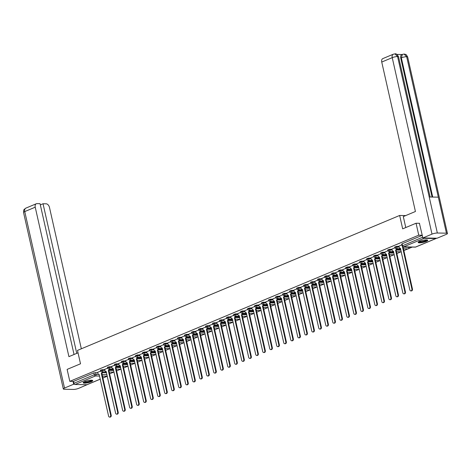 <?xml version="1.0" encoding="UTF-8"?>
<svg xmlns="http://www.w3.org/2000/svg" width="471" height="471" viewBox="0 0 471 471"><rect width="100%" height="100%" fill="white"/><g stroke="black" fill="none" stroke-linecap="round" stroke-linejoin="round"><path stroke-width="0.71" d="M104.739 369.635L100.871 369.959L100.482 370.247L100.629 370.907L102.755 370.253L104.892 370.294M111.745 366.703L107.877 367.021L107.488 367.315L107.635 367.975L109.761 367.321L111.898 367.362M118.751 363.765L114.883 364.089L114.494 364.377L114.641 365.037L116.767 364.389L118.904 364.424M125.757 360.833L121.889 361.151L121.5 361.445L121.648 362.105L123.773 361.451L125.91 361.493M132.763 357.895L128.895 358.219L128.506 358.508L128.654 359.173L130.779 358.519L132.91 358.555M139.769 354.963L137.638 354.922L135.513 355.576L135.66 356.235L137.785 355.581L139.916 355.623M146.775 352.025L144.644 351.99L142.519 352.644L142.666 353.303L144.791 352.649L146.923 352.691M153.781 349.093L149.913 349.417L149.525 349.706L149.672 350.365L151.797 349.712L153.929 349.753M160.788 346.161L158.656 346.12L156.531 346.774L156.678 347.433L158.804 346.78L160.935 346.821M167.794 343.224L165.657 343.182L163.531 343.836L163.684 344.495L165.81 343.848L167.941 343.883M174.8 340.292L172.663 340.25L170.537 340.904L170.69 341.563L172.816 340.91L174.947 340.951M181.806 337.354L179.669 337.318L177.543 337.966L177.697 338.631L179.822 337.978L181.953 338.013M188.812 334.422L186.675 334.381L184.55 335.034L184.703 335.693L186.828 335.04L188.959 335.081M195.818 331.484L193.681 331.449L191.556 332.102L191.703 332.762L193.828 332.108L195.965 332.149M202.824 328.552L200.687 328.511L198.562 329.164L198.709 329.824L200.834 329.17L202.972 329.211M209.825 325.62L205.957 325.938L205.568 326.232L205.715 326.892L207.841 326.238L209.978 326.279M216.831 322.682L212.963 323.006L212.574 323.294L212.721 323.954L214.847 323.306L216.984 323.341M223.837 319.75L219.969 320.068L219.58 320.362L219.727 321.022L221.853 320.368L223.99 320.41M230.843 316.812L226.975 317.136L226.586 317.425L226.734 318.09L228.859 317.436L230.996 317.472M237.849 313.88L235.718 313.839L233.592 314.493L233.74 315.152L235.865 314.498L237.996 314.54M244.855 310.942L242.724 310.907L240.599 311.561L240.746 312.22L242.871 311.567L245.002 311.608M251.861 308.01L249.73 307.969L247.605 308.623L247.752 309.282L249.877 308.629L252.009 308.67M258.867 305.078L256.736 305.037L254.611 305.691L254.758 306.35L256.883 305.697L259.015 305.738M265.874 302.141L262.006 302.464L261.617 302.753L261.764 303.412L263.89 302.759L266.021 302.8M272.88 299.209L270.743 299.167L268.617 299.821L268.77 300.48L270.896 299.827L273.027 299.868M279.886 296.271L277.749 296.23L275.623 296.883L275.776 297.548L277.902 296.895L280.033 296.93M286.892 293.339L284.755 293.298L282.629 293.951L282.783 294.611L284.908 293.957L287.039 293.998M293.898 290.401L291.761 290.366L289.636 291.013L289.789 291.679L291.914 291.025L294.045 291.066M300.904 287.469L298.767 287.428L296.642 288.081L296.789 288.741L298.914 288.087L301.051 288.128M307.91 284.537L305.773 284.496L303.648 285.149L303.795 285.809L305.92 285.155L308.058 285.196M314.911 281.599L311.043 281.923L310.654 282.211L310.801 282.871L312.927 282.217L315.064 282.259M321.917 278.667L318.049 278.985L317.66 279.279L317.807 279.939L319.933 279.285L322.07 279.327M328.923 275.729L325.055 276.053L324.666 276.342L324.813 277.001L326.939 276.353L329.076 276.389M335.929 272.797L332.061 273.115L331.672 273.41L331.82 274.069L333.945 273.416L336.082 273.457M342.935 269.859L339.067 270.183L338.678 270.472L338.826 271.137L340.951 270.484L343.082 270.519M349.941 266.927L347.81 266.886L345.685 267.54L345.832 268.199L347.957 267.546L350.088 267.587M356.947 263.99L354.816 263.954L352.691 264.608L352.838 265.267L354.963 264.614L357.095 264.655M363.953 261.058L360.085 261.381L359.697 261.67L359.844 262.329L361.969 261.676L364.101 261.717M370.96 258.126L368.828 258.084L366.703 258.738L366.85 259.397L368.976 258.744L371.107 258.785M377.966 255.188L375.829 255.147L373.703 255.8L373.856 256.459L375.982 255.812L378.113 255.847M384.972 252.256L382.835 252.215L380.709 252.868L380.862 253.528L382.988 252.874L385.119 252.915M391.978 249.318L389.841 249.283L387.715 249.93L387.868 250.596L389.994 249.942L392.125 249.977M398.984 246.386L396.847 246.345L394.722 246.998L394.875 247.658L397 247.004L399.131 247.045M426.231 241.417A4.904 1.019 167.3 0 0 427.745 240.275A4.904 1.019 167.3 0 0 424.765 239.998A4.904 1.019 167.3 0 0 419.69 241.293A4.904 1.019 167.3 0 0 418.171 242.43A4.904 1.019 167.3 0 0 421.156 242.712A4.904 1.019 167.3 0 0 426.231 241.417M91.215 381.745A4.904 1.019 167.3 0 0 92.728 380.603A4.904 1.019 167.3 0 0 89.749 380.327A4.904 1.019 167.3 0 0 84.674 381.622A4.904 1.019 167.3 0 0 83.155 382.764A4.904 1.019 167.3 0 0 86.134 383.041A4.904 1.019 167.3 0 0 91.215 381.745M109.555 373.868L113.746 372.114M116.561 370.93L120.753 369.176M123.567 367.998L127.759 366.244M130.573 365.066L134.765 363.306M137.579 362.128L141.771 360.374M144.585 359.196L148.777 357.442M151.591 356.259L155.777 354.504M158.597 353.327L162.783 351.572M165.604 350.389L169.79 348.634M172.61 347.457L176.796 345.702M179.61 344.525L183.802 342.764M186.616 341.587L190.808 339.832M193.622 338.655L197.814 336.9M200.628 335.717L204.82 333.963M207.634 332.785L211.826 331.031M214.641 329.847L218.832 328.093M221.647 326.915L225.839 325.161M228.653 323.977L232.845 322.223M235.659 321.045L239.851 319.291M242.665 318.113L246.857 316.353M249.671 315.176L253.863 313.421M256.677 312.244L260.863 310.489M263.683 309.306L267.869 307.551M270.69 306.374L274.876 304.619M277.696 303.436L281.882 301.681M284.696 300.504L288.888 298.749M291.702 297.572L295.894 295.812M298.708 294.634L302.9 292.88M305.714 291.702L309.906 289.948M312.72 288.764L316.912 287.01M319.727 285.832L323.918 284.078M326.733 282.894L330.925 281.14M333.739 279.962L337.931 278.208M340.745 277.03L344.937 275.27M347.751 274.093L351.943 272.338M354.757 271.161L358.949 269.406M361.763 268.223L365.949 266.468M368.769 265.291L372.955 263.536M375.776 262.353L379.962 260.598M382.782 259.421L386.968 257.666M389.782 256.489L393.974 254.729M396.788 253.551L400.98 251.797M403.794 250.619L407.986 248.865M408.846 248.505L412.26 247.075M87.312 384.548A1.26 0.795 -112.7 0 1 87.129 384.672A1.26 0.795 -112.7 0 1 86.911 384.713L75.048 384.489A1.26 0.795 -112.7 0 1 73.941 383.27L73.523 381.41L93.864 372.891L97.738 372.573M102.495 372.661L106.499 372.732M416.058 223.236L402.676 228.841L399.661 215.459L77.485 350.406L80.506 363.795L67.117 369.399L69.814 381.345L418.748 235.182L416.058 223.236L419.561 223.301M73.523 381.41L69.814 381.345M423.311 237.955A1.26 0.795 67.3 0 0 423.988 238.326L435.852 238.55A1.26 0.795 67.3 0 0 436.069 238.509A1.26 0.795 67.3 0 0 436.37 238.202M422.252 235.247L418.748 235.182M401.904 244.849L398.925 246.127M394.904 247.781L391.919 249.065M400.638 249.047L400.238 249.218L400.68 249.23M387.898 250.719L384.913 251.997M393.632 251.985L393.232 252.156L393.674 252.162M380.898 253.651L377.907 254.935M386.626 254.917L386.226 255.088L386.667 255.094M373.892 256.589L370.901 257.867M379.62 257.855L379.22 258.02L379.661 258.031M366.885 259.521L363.895 260.799M372.614 260.787L372.214 260.958L372.655 260.963M359.879 262.453L356.888 263.736M365.608 263.725L365.208 263.89L365.649 263.901M352.873 265.391L349.882 266.668M358.608 266.657L358.201 266.827L358.643 266.833M345.867 268.323L342.876 269.606M351.602 269.595L351.195 269.759L351.637 269.771M338.861 271.261L335.87 272.538M344.595 272.526L344.189 272.697L344.631 272.703M331.855 274.193L328.87 275.476M337.589 275.458L337.183 275.629L337.63 275.635M324.849 277.131L321.864 278.408M330.583 278.396L330.177 278.567L330.624 278.573M317.843 280.062L314.858 281.346M323.577 281.328L323.171 281.499L323.618 281.505M310.836 282.994L307.851 284.278M316.571 284.266L316.165 284.431L316.612 284.443M303.83 285.932L300.845 287.21M309.565 287.198L309.164 287.369L309.606 287.375M296.824 288.864L293.839 290.148M302.559 290.136L302.158 290.301L302.6 290.313M289.818 291.802L286.833 293.08M295.553 293.068L295.152 293.239L295.594 293.245M282.812 294.734L279.827 296.018M288.546 296L288.146 296.171L288.588 296.182M275.812 297.672L272.756 298.95L273.103 300.204A1.26 0.936 -88.9 0 0 273.975 301.081A1.26 0.936 -88.9 0 0 274.269 301.028L283.742 342.711A1.448 1.077 -88.9 0 0 284.743 343.724A1.448 1.077 -88.9 0 0 285.809 341.846L276.471 300.104A1.26 0.936 -88.9 0 0 277.101 298.532M281.54 298.938L281.14 299.109L281.581 299.114M268.806 300.604L265.815 301.887M274.534 301.87L274.134 302.041L274.575 302.046M261.799 303.536L258.809 304.819M267.528 304.808L267.128 304.973L267.569 304.984M254.793 306.474L251.738 307.751L252.085 309.005A1.26 0.936 -88.9 0 0 252.962 309.889A1.26 0.936 -88.9 0 0 253.257 309.83L262.724 351.513A1.448 1.077 -88.9 0 0 263.731 352.532A1.448 1.077 -88.9 0 0 264.79 350.654L255.453 308.905A1.26 0.936 -88.9 0 0 256.083 307.333M260.522 307.74L260.122 307.91L260.563 307.916M247.787 309.406L244.796 310.689M253.522 310.677L253.115 310.842L253.557 310.854M240.781 312.344L237.79 313.621M246.516 313.609L246.109 313.78L246.551 313.786M233.775 315.276L230.784 316.559M239.509 316.541L239.103 316.712L239.545 316.724M226.769 318.213L223.784 319.491M232.503 319.479L232.097 319.65L232.544 319.656M219.763 321.145L216.778 322.429M225.497 322.411L225.091 322.582L225.538 322.588M212.757 324.077L209.772 325.361M218.491 325.349L218.085 325.514L218.532 325.526M205.75 327.015L202.765 328.293M211.485 328.281L211.079 328.452L211.526 328.458M198.744 329.947L195.759 331.231M204.479 331.219L204.078 331.384L204.52 331.396M191.738 332.885L188.753 334.163M197.473 334.151L197.072 334.322L197.514 334.328M184.732 335.817L181.747 337.101M190.467 337.089L190.066 337.254L190.508 337.265M177.726 338.755L174.741 340.033M183.46 340.021L183.06 340.192L183.502 340.197M170.726 341.687L167.735 342.97M176.454 342.953L176.054 343.123L176.495 343.129M163.72 344.625L160.664 345.902L161.011 347.151A1.26 0.936 -88.9 0 0 161.889 348.034A1.26 0.936 -88.9 0 0 162.177 347.975L171.65 389.664A1.448 1.077 -88.9 0 0 172.657 390.677A1.448 1.077 -88.9 0 0 173.717 388.799L164.379 347.056A1.26 0.936 -88.9 0 0 165.009 345.478M169.448 345.891L169.048 346.055L169.489 346.067M156.713 347.557L153.723 348.834M162.442 348.823L162.042 348.993L162.483 348.999M149.707 350.489L146.716 351.772M155.436 351.76L155.036 351.925L155.477 351.937M142.701 353.427L139.646 354.704L139.993 355.958A1.26 0.936 -88.9 0 0 140.87 356.841A1.26 0.936 -88.9 0 0 141.165 356.782L150.632 398.466A1.448 1.077 -88.9 0 0 151.638 399.485A1.448 1.077 -88.9 0 0 152.698 397.601L143.361 355.858A1.26 0.936 -88.9 0 0 143.991 354.286M148.436 354.692L148.029 354.863L148.471 354.869M135.695 356.359L132.704 357.642M141.43 357.63L141.023 357.795L141.465 357.807M128.689 359.296L125.698 360.574M134.423 360.562L134.017 360.733L134.459 360.739M121.683 362.228L118.698 363.512M127.417 363.494L127.011 363.665L127.458 363.671M114.677 365.166L111.692 366.444M120.411 366.432L120.005 366.603L120.452 366.609M107.671 368.098L104.686 369.382M113.405 369.364L112.999 369.535L113.446 369.541M109.502 369.723L113.499 369.8M116.508 366.791L120.505 366.862M123.508 363.853L127.511 363.93M130.514 360.921L134.518 360.998M137.52 357.984L141.524 358.06M144.526 355.052L148.53 355.128M151.532 352.12L155.536 352.19M158.539 349.182L162.542 349.258M165.545 346.25L169.548 346.32M172.551 343.312L176.554 343.388M179.557 340.38L183.56 340.456M186.563 337.442L190.567 337.519M193.569 334.51L197.573 334.587M200.575 331.578L204.579 331.649M207.581 328.64L211.585 328.717M214.588 325.708L218.585 325.779M221.594 322.77L225.591 322.847M228.594 319.838L232.597 319.915M235.6 316.901L239.604 316.977M242.606 313.969L246.61 314.045M249.612 311.037L253.616 311.107M256.618 308.099L260.622 308.175M263.625 305.167L267.628 305.237M270.631 302.229L274.634 302.305M277.637 299.297L281.64 299.373M284.643 296.359L288.646 296.436M291.649 293.427L295.653 293.504M298.655 290.495L302.659 290.566M305.661 287.557L309.665 287.634M312.667 284.625L316.671 284.696M319.674 281.687L323.671 281.764M326.68 278.755L330.677 278.826M333.68 275.818L337.683 275.894M340.686 272.886L344.69 272.962M347.692 269.948L351.696 270.024M354.698 267.016L358.702 267.092M361.704 264.084L365.708 264.154M368.711 261.146L372.714 261.222M375.717 258.214L379.72 258.285M382.723 255.276L386.726 255.353M389.729 252.344L393.732 252.421M396.735 249.406L400.739 249.483M405.714 215.571L399.661 215.459M100.664 371.03L97.68 372.314M106.399 372.302L105.993 372.467L106.44 372.479M422.269 235.329L402.116 243.772L401.728 244.066L402.146 245.927L422.693 237.19M398.919 246.103L399.208 247.381A1.26 0.936 -88.9 0 0 400.079 248.258A1.26 0.936 -88.9 0 0 400.374 248.205L409.841 289.889A1.448 1.077 -88.9 0 0 410.847 290.907A1.448 1.077 -88.9 0 0 411.907 289.023L402.575 247.281A1.26 0.936 -88.9 0 0 403.035 246.857M403.553 246.91A1.26 0.936 91.1 0 1 403.123 247.293L412.455 289.035A1.448 1.077 91.1 0 1 411.395 290.913L410.847 290.907M402.511 247.31L403.052 247.322M391.913 249.035L392.202 250.313A1.26 0.936 -88.9 0 0 393.073 251.196A1.26 0.936 -88.9 0 0 393.367 251.137L402.84 292.827A1.448 1.077 -88.9 0 0 403.841 293.839A1.448 1.077 -88.9 0 0 404.901 291.961L395.569 250.219A1.26 0.936 -88.9 0 0 396.199 248.641M396.741 248.653A1.26 0.936 91.1 0 1 396.117 250.225L405.449 291.973A1.448 1.077 91.1 0 1 404.389 293.851L403.841 293.839M395.505 250.242L396.046 250.254M384.907 251.973L385.196 253.251A1.26 0.936 -88.9 0 0 386.067 254.128A1.26 0.936 -88.9 0 0 386.361 254.075L395.834 295.759A1.448 1.077 -88.9 0 0 396.835 296.771A1.448 1.077 -88.9 0 0 397.895 294.893L388.563 253.151A1.26 0.936 -88.9 0 0 389.193 251.579M389.735 251.585A1.26 0.936 91.1 0 1 389.111 253.162L398.442 294.905A1.448 1.077 91.1 0 1 397.383 296.783L396.835 296.771M388.498 253.18L389.04 253.192M405.772 227.546L403.3 216.583L415.428 211.503L381.745 62.048A3.774 2.39 -112.7 0 1 382.805 58.61L393.291 54.218A3.774 2.39 -112.7 0 0 392.231 57.656L381.745 62.048M446.437 233.18L438.324 197.166L429.222 196.996L437.341 233.01L446.437 233.18A3.868 0.807 167.3 0 1 447.45 233.486A3.868 0.807 167.3 0 1 446.255 234.387L437.117 238.214L422.864 237.949L419.414 223.301M437.341 233.01A3.868 0.807 167.3 0 0 432.001 234.122L422.864 237.949M402.104 54.518L396.782 54.418M432.06 197.049L400.744 58.08A3.774 2.39 -112.7 0 1 401.798 54.642L402.405 54.389L401.351 57.827L400.744 58.08M430.153 197.013L398.566 56.85A3.868 0.807 167.3 0 0 397.571 56.544L394.975 53.9L393.291 54.218M447.45 233.486L407.68 57.02A3.868 0.807 167.3 0 0 406.667 56.714L404.077 54.071L402.405 54.389M78.033 352.826L68.913 356.647L35.231 207.193L24.745 211.585L64.515 388.051L73.653 384.224L73.017 381.404M81.336 348.793L49.484 207.458A3.774 2.39 67.3 0 0 46.158 203.813L43.038 203.755L76.749 353.368M64.515 388.051A3.868 0.807 167.3 0 0 63.32 388.952A3.868 0.807 167.3 0 0 64.333 389.258L73.429 389.429A3.868 0.807 167.3 0 0 78.769 388.316L87.577 384.483M74.495 384.236L73.653 384.224M74.041 354.498L40.059 203.696L36.938 203.637A3.774 2.39 67.3 0 0 36.291 203.76A3.774 2.39 67.3 0 0 35.231 207.193M40.329 204.885L43.038 203.755M426.991 239.922A4.245 0.883 -12.7 0 1 424.506 241.346A4.245 0.883 -12.7 0 1 419.82 242.141A4.245 0.883 -12.7 0 1 418.707 241.788M419.066 241.582A3.933 0.818 167.3 0 0 419.979 241.747A3.933 0.818 167.3 0 0 423.906 241.134A3.933 0.818 167.3 0 0 426.579 239.892M418.272 242.141A4.875 1.013 167.3 0 0 419.373 242.33A4.875 1.013 167.3 0 0 424.183 241.588A4.875 1.013 167.3 0 0 427.533 240.057M91.969 380.25A4.245 0.883 -12.7 0 1 89.49 381.681A4.245 0.883 -12.7 0 1 84.804 382.476A4.245 0.883 -12.7 0 1 83.691 382.116M84.05 381.91A3.933 0.818 167.3 0 0 84.963 382.081A3.933 0.818 167.3 0 0 88.889 381.463A3.933 0.818 167.3 0 0 91.557 380.221M83.255 382.476A4.875 1.013 167.3 0 0 84.356 382.664A4.875 1.013 167.3 0 0 89.166 381.916A4.875 1.013 167.3 0 0 92.516 380.385M377.901 254.905L378.189 256.183A1.26 0.936 -88.9 0 0 379.061 257.066A1.26 0.936 -88.9 0 0 379.355 257.007L388.828 298.696A1.448 1.077 -88.9 0 0 389.829 299.709A1.448 1.077 -88.9 0 0 390.895 297.831L381.557 256.083A1.26 0.936 -88.9 0 0 382.187 254.511M382.729 254.523A1.26 0.936 91.1 0 1 382.105 256.094L391.436 297.837A1.448 1.077 91.1 0 1 390.377 299.721L389.829 299.709M381.492 256.112L382.034 256.124M370.895 257.843L371.183 259.115A1.26 0.936 -88.9 0 0 372.061 259.998A1.26 0.936 -88.9 0 0 372.349 259.939L381.822 301.628A1.448 1.077 -88.9 0 0 382.829 302.641A1.448 1.077 -88.9 0 0 383.889 300.763L374.551 259.021A1.26 0.936 -88.9 0 0 375.181 257.443M375.728 257.454A1.26 0.936 91.1 0 1 375.099 259.032L384.43 300.775A1.448 1.077 91.1 0 1 383.37 302.653L382.829 302.641M374.486 259.05L375.028 259.056M363.889 260.775L364.177 262.053A1.26 0.936 -88.9 0 0 365.054 262.936A1.26 0.936 -88.9 0 0 365.349 262.877L374.816 304.566A1.448 1.077 -88.9 0 0 375.823 305.579A1.448 1.077 -88.9 0 0 376.882 303.701L367.545 261.953A1.26 0.936 -88.9 0 0 368.175 260.381M368.722 260.392A1.26 0.936 91.1 0 1 368.092 261.964L377.424 303.707A1.448 1.077 91.1 0 1 376.364 305.585L375.823 305.579M367.48 261.982L368.022 261.994M356.883 263.707L357.171 264.985A1.26 0.936 -88.9 0 0 358.048 265.868A1.26 0.936 -88.9 0 0 358.343 265.809L367.81 307.498A1.448 1.077 -88.9 0 0 368.817 308.511A1.448 1.077 -88.9 0 0 369.876 306.633L360.539 264.89A1.26 0.936 -88.9 0 0 361.169 263.313M361.716 263.324A1.26 0.936 91.1 0 1 361.086 264.896L370.418 306.645A1.448 1.077 91.1 0 1 369.358 308.523L368.817 308.511M360.474 264.92L361.022 264.926M349.876 266.645L350.165 267.922A1.26 0.936 -88.9 0 0 351.042 268.806A1.26 0.936 -88.9 0 0 351.337 268.747L360.804 310.43A1.448 1.077 -88.9 0 0 361.81 311.449A1.448 1.077 -88.9 0 0 362.87 309.565L353.533 267.822A1.26 0.936 -88.9 0 0 354.163 266.25M354.71 266.262A1.26 0.936 91.1 0 1 354.08 267.834L363.412 309.577A1.448 1.077 91.1 0 1 362.352 311.455L361.81 311.449M353.468 267.852L354.015 267.864M342.87 269.577L343.159 270.854A1.26 0.936 -88.9 0 0 344.036 271.738A1.26 0.936 -88.9 0 0 344.33 271.679L353.798 313.368A1.448 1.077 -88.9 0 0 354.804 314.381A1.448 1.077 -88.9 0 0 355.864 312.503L346.532 270.76A1.26 0.936 -88.9 0 0 347.156 269.182M347.704 269.194A1.26 0.936 91.1 0 1 347.074 270.766L356.406 312.514A1.448 1.077 91.1 0 1 355.346 314.392L354.804 314.381M346.462 270.784L347.009 270.796M335.864 272.515L336.153 273.792A1.26 0.936 -88.9 0 0 337.03 274.67A1.26 0.936 -88.9 0 0 337.324 274.617L346.791 316.3A1.448 1.077 -88.9 0 0 347.798 317.313A1.448 1.077 -88.9 0 0 348.858 315.435L339.526 273.692A1.26 0.936 -88.9 0 0 340.15 272.12M340.698 272.126A1.26 0.936 91.1 0 1 340.068 273.704L349.4 315.446A1.448 1.077 91.1 0 1 348.34 317.324L347.798 317.313M339.456 273.722L340.003 273.733M328.858 275.447L329.147 276.724A1.26 0.936 -88.9 0 0 330.024 277.607A1.26 0.936 -88.9 0 0 330.318 277.549L339.785 319.238A1.448 1.077 -88.9 0 0 340.792 320.251A1.448 1.077 -88.9 0 0 341.852 318.372L332.52 276.624A1.26 0.936 -88.9 0 0 333.144 275.052M333.692 275.064A1.26 0.936 91.1 0 1 333.062 276.636L342.399 318.378A1.448 1.077 91.1 0 1 341.34 320.262L340.792 320.251M332.449 276.654L332.997 276.665M321.858 278.385L322.14 279.656A1.26 0.936 -88.9 0 0 323.018 280.539A1.26 0.936 -88.9 0 0 323.312 280.481L332.779 322.17A1.448 1.077 -88.9 0 0 333.786 323.183A1.448 1.077 -88.9 0 0 334.846 321.304L325.514 279.562A1.26 0.936 -88.9 0 0 326.138 277.99M326.686 277.996A1.26 0.936 91.1 0 1 326.056 279.574L335.393 321.316A1.448 1.077 91.1 0 1 334.333 323.194L333.786 323.183M325.443 279.591L325.991 279.597M314.852 281.317L315.14 282.594A1.26 0.936 -88.9 0 0 316.012 283.477A1.26 0.936 -88.9 0 0 316.306 283.418L325.773 325.108A1.448 1.077 -88.9 0 0 326.78 326.12A1.448 1.077 -88.9 0 0 327.84 324.242L318.508 282.494A1.26 0.936 -88.9 0 0 319.132 280.922M319.679 280.934A1.26 0.936 91.1 0 1 319.05 282.506L328.387 324.248A1.448 1.077 91.1 0 1 327.327 326.132L326.78 326.12M318.437 282.523L318.985 282.535M307.846 284.248L308.134 285.526A1.26 0.936 -88.9 0 0 309.005 286.409A1.26 0.936 -88.9 0 0 309.3 286.35L318.767 328.04A1.448 1.077 -88.9 0 0 319.774 329.052A1.448 1.077 -88.9 0 0 320.833 327.174L311.502 285.432A1.26 0.936 -88.9 0 0 312.132 283.854M312.673 283.866A1.26 0.936 91.1 0 1 312.043 285.444L321.381 327.186A1.448 1.077 91.1 0 1 320.321 329.064L319.774 329.052M311.431 285.461L311.979 285.467M300.839 287.186L301.128 288.464A1.26 0.936 -88.9 0 0 301.999 289.347A1.26 0.936 -88.9 0 0 302.294 289.288L311.761 330.972A1.448 1.077 -88.9 0 0 312.768 331.99A1.448 1.077 -88.9 0 0 313.827 330.106L304.496 288.364A1.26 0.936 -88.9 0 0 305.126 286.792M305.667 286.804A1.26 0.936 91.1 0 1 305.037 288.376L314.375 330.118A1.448 1.077 91.1 0 1 313.315 331.996L312.768 331.99M304.425 288.393L304.973 288.405M293.833 290.118L294.122 291.396A1.26 0.936 -88.9 0 0 294.993 292.279A1.26 0.936 -88.9 0 0 295.288 292.22L304.755 333.91A1.448 1.077 -88.9 0 0 305.761 334.922A1.448 1.077 -88.9 0 0 306.821 333.044L297.489 291.302A1.26 0.936 -88.9 0 0 298.119 289.724M298.661 289.736A1.26 0.936 91.1 0 1 298.037 291.308L307.369 333.056A1.448 1.077 91.1 0 1 306.309 334.934L305.761 334.922M297.425 291.325L297.966 291.337M286.827 293.056L287.116 294.334A1.26 0.936 -88.9 0 0 287.987 295.211A1.26 0.936 -88.9 0 0 288.281 295.158L297.754 336.842A1.448 1.077 -88.9 0 0 298.755 337.86A1.448 1.077 -88.9 0 0 299.815 335.976L290.483 294.234A1.26 0.936 -88.9 0 0 291.113 292.662M291.655 292.668A1.26 0.936 91.1 0 1 291.031 294.245L300.363 335.988A1.448 1.077 91.1 0 1 299.303 337.866L298.755 337.86M290.419 294.263L290.96 294.275M279.821 295.988L280.11 297.266A1.26 0.936 -88.9 0 0 280.981 298.149A1.26 0.936 -88.9 0 0 281.275 298.09L290.748 339.779A1.448 1.077 -88.9 0 0 291.749 340.792A1.448 1.077 -88.9 0 0 292.809 338.914L283.477 297.172A1.26 0.936 -88.9 0 0 284.107 295.594M284.649 295.605A1.26 0.936 91.1 0 1 284.025 297.177L293.356 338.926A1.448 1.077 91.1 0 1 292.297 340.804L291.749 340.792M283.412 297.195L283.954 297.207M277.643 298.537A1.26 0.936 91.1 0 1 277.019 300.115L286.35 341.858A1.448 1.077 91.1 0 1 285.291 343.736L284.743 343.724M276.406 300.133L276.948 300.139M265.809 301.858L266.097 303.136A1.26 0.936 -88.9 0 0 266.975 304.019A1.26 0.936 -88.9 0 0 267.263 303.96L276.736 345.649A1.448 1.077 -88.9 0 0 277.743 346.662A1.448 1.077 -88.9 0 0 278.803 344.784L269.465 303.036A1.26 0.936 -88.9 0 0 270.095 301.464M270.642 301.475A1.26 0.936 91.1 0 1 270.013 303.047L279.344 344.79A1.448 1.077 91.1 0 1 278.284 346.674L277.743 346.662M269.4 303.065L269.942 303.077M258.803 304.79L259.091 306.068A1.26 0.936 -88.9 0 0 259.968 306.951A1.26 0.936 -88.9 0 0 260.263 306.892L269.73 348.581A1.448 1.077 -88.9 0 0 270.737 349.594A1.448 1.077 -88.9 0 0 271.796 347.716L262.459 305.973A1.26 0.936 -88.9 0 0 263.089 304.396M263.636 304.407A1.26 0.936 91.1 0 1 263.006 305.985L272.338 347.728A1.448 1.077 91.1 0 1 271.278 349.606L270.737 349.594M262.394 306.003L262.936 306.009M256.63 307.345A1.26 0.936 91.1 0 1 256 308.917L265.332 350.66A1.448 1.077 91.1 0 1 264.272 352.538L263.731 352.532M255.388 308.935L255.936 308.947M244.79 310.66L245.079 311.937A1.26 0.936 -88.9 0 0 245.956 312.821A1.26 0.936 -88.9 0 0 246.251 312.762L255.718 354.451A1.448 1.077 -88.9 0 0 256.724 355.464A1.448 1.077 -88.9 0 0 257.784 353.586L248.447 311.843A1.26 0.936 -88.9 0 0 249.077 310.265M249.624 310.277A1.26 0.936 91.1 0 1 248.994 311.849L258.326 353.597A1.448 1.077 91.1 0 1 257.266 355.475L256.724 355.464M248.382 311.867L248.929 311.879M237.784 313.598L238.073 314.875A1.26 0.936 -88.9 0 0 238.95 315.753A1.26 0.936 -88.9 0 0 239.244 315.7L248.712 357.383A1.448 1.077 -88.9 0 0 249.718 358.402A1.448 1.077 -88.9 0 0 250.778 356.518L241.446 314.775A1.26 0.936 -88.9 0 0 242.07 313.203M242.618 313.209A1.26 0.936 91.1 0 1 241.988 314.787L251.32 356.529A1.448 1.077 91.1 0 1 250.26 358.407L249.718 358.402M241.376 314.805L241.923 314.816M230.778 316.53L231.067 317.807A1.26 0.936 -88.9 0 0 231.944 318.69A1.26 0.936 -88.9 0 0 232.238 318.632L241.705 360.321A1.448 1.077 -88.9 0 0 242.712 361.334A1.448 1.077 -88.9 0 0 243.772 359.455L234.44 317.713A1.26 0.936 -88.9 0 0 235.064 316.135M235.612 316.147A1.26 0.936 91.1 0 1 234.982 317.719L244.314 359.467A1.448 1.077 91.1 0 1 243.254 361.345L242.712 361.334M234.37 317.737L234.917 317.748M223.772 319.468L224.061 320.745A1.26 0.936 -88.9 0 0 224.938 321.622A1.26 0.936 -88.9 0 0 225.232 321.569L234.699 363.253A1.448 1.077 -88.9 0 0 235.706 364.266A1.448 1.077 -88.9 0 0 236.766 362.387L227.434 320.645A1.26 0.936 -88.9 0 0 228.058 319.073M228.606 319.079A1.26 0.936 91.1 0 1 227.976 320.657L237.313 362.399A1.448 1.077 91.1 0 1 236.254 364.277L235.706 364.266M227.363 320.674L227.911 320.686M216.772 322.399L217.054 323.677A1.26 0.936 -88.9 0 0 217.932 324.56A1.26 0.936 -88.9 0 0 218.226 324.501L227.693 366.191A1.448 1.077 -88.9 0 0 228.7 367.203A1.448 1.077 -88.9 0 0 229.76 365.325L220.428 323.577A1.26 0.936 -88.9 0 0 221.052 322.005M221.6 322.017A1.26 0.936 91.1 0 1 220.97 323.589L230.307 365.331A1.448 1.077 91.1 0 1 229.247 367.215L228.7 367.203M220.357 323.606L220.905 323.618M209.766 325.331L210.054 326.609A1.26 0.936 -88.9 0 0 210.926 327.492A1.26 0.936 -88.9 0 0 211.22 327.433L220.687 369.123A1.448 1.077 -88.9 0 0 221.694 370.135A1.448 1.077 -88.9 0 0 222.754 368.257L213.422 326.515A1.26 0.936 -88.9 0 0 214.046 324.937M214.593 324.949A1.26 0.936 91.1 0 1 213.964 326.527L223.301 368.269A1.448 1.077 91.1 0 1 222.241 370.147L221.694 370.135M213.351 326.544L213.899 326.55M202.76 328.269L203.048 329.547A1.26 0.936 -88.9 0 0 203.919 330.43A1.26 0.936 -88.9 0 0 204.214 330.371L213.681 372.061A1.448 1.077 -88.9 0 0 214.688 373.073A1.448 1.077 -88.9 0 0 215.747 371.195L206.416 329.447A1.26 0.936 -88.9 0 0 207.046 327.875M207.587 327.887A1.26 0.936 91.1 0 1 206.957 329.459L216.295 371.201A1.448 1.077 91.1 0 1 215.235 373.079L214.688 373.073M206.345 329.476L206.893 329.488M195.753 331.201L196.042 332.479A1.26 0.936 -88.9 0 0 196.913 333.362A1.26 0.936 -88.9 0 0 197.208 333.303L206.675 374.993A1.448 1.077 -88.9 0 0 207.682 376.005A1.448 1.077 -88.9 0 0 208.741 374.127L199.41 332.385A1.26 0.936 -88.9 0 0 200.04 330.807M200.581 330.819A1.26 0.936 91.1 0 1 199.951 332.391L209.289 374.139A1.448 1.077 91.1 0 1 208.229 376.017L207.682 376.005M199.339 332.414L199.887 332.42M188.747 334.139L189.036 335.417A1.26 0.936 -88.9 0 0 189.907 336.294A1.26 0.936 -88.9 0 0 190.202 336.241L199.669 377.925A1.448 1.077 -88.9 0 0 200.675 378.943A1.448 1.077 -88.9 0 0 201.735 377.059L192.404 335.317A1.26 0.936 -88.9 0 0 193.033 333.745M193.575 333.751A1.26 0.936 91.1 0 1 192.951 335.328L202.283 377.071A1.448 1.077 91.1 0 1 201.223 378.949L200.675 378.943M192.339 335.346L192.88 335.358M181.741 337.071L182.03 338.349A1.26 0.936 -88.9 0 0 182.901 339.232A1.26 0.936 -88.9 0 0 183.195 339.173L192.668 380.862A1.448 1.077 -88.9 0 0 193.669 381.875A1.448 1.077 -88.9 0 0 194.729 379.997L185.397 338.255A1.26 0.936 -88.9 0 0 186.027 336.677M186.569 336.688A1.26 0.936 91.1 0 1 185.945 338.26L195.277 380.009A1.448 1.077 91.1 0 1 194.217 381.887L193.669 381.875M185.333 338.278L185.874 338.29M174.735 340.009L175.024 341.287A1.26 0.936 -88.9 0 0 175.895 342.164A1.26 0.936 -88.9 0 0 176.189 342.111L185.662 383.794A1.448 1.077 -88.9 0 0 186.663 384.807A1.448 1.077 -88.9 0 0 187.723 382.929L178.391 341.187A1.26 0.936 -88.9 0 0 179.021 339.615M179.563 339.62A1.26 0.936 91.1 0 1 178.939 341.198L188.27 382.941A1.448 1.077 91.1 0 1 187.211 384.819L186.663 384.807M178.326 341.216L178.868 341.228M167.729 342.941L168.017 344.219A1.26 0.936 -88.9 0 0 168.889 345.102A1.26 0.936 -88.9 0 0 169.183 345.043L178.656 386.732A1.448 1.077 -88.9 0 0 179.657 387.745A1.448 1.077 -88.9 0 0 180.723 385.867L171.385 344.118A1.26 0.936 -88.9 0 0 172.015 342.547M172.557 342.558A1.26 0.936 91.1 0 1 171.933 344.13L181.264 385.873A1.448 1.077 91.1 0 1 180.205 387.757L179.657 387.745M171.32 344.148L171.862 344.16M165.556 345.49A1.26 0.936 91.1 0 1 164.927 347.068L174.258 388.81A1.448 1.077 91.1 0 1 173.198 390.689L172.657 390.677M164.314 347.086L164.856 347.092M153.717 348.811L154.005 350.088A1.26 0.936 -88.9 0 0 154.882 350.972A1.26 0.936 -88.9 0 0 155.177 350.913L164.644 392.602A1.448 1.077 -88.9 0 0 165.651 393.615A1.448 1.077 -88.9 0 0 166.71 391.737L157.373 349.988A1.26 0.936 -88.9 0 0 158.003 348.416M158.55 348.428A1.26 0.936 91.1 0 1 157.92 350L167.252 391.742A1.448 1.077 91.1 0 1 166.192 393.621L165.651 393.615M157.308 350.018L157.85 350.03M146.711 351.743L146.999 353.02A1.26 0.936 -88.9 0 0 147.876 353.904A1.26 0.936 -88.9 0 0 148.171 353.845L157.638 395.534A1.448 1.077 -88.9 0 0 158.645 396.547A1.448 1.077 -88.9 0 0 159.704 394.669L150.367 352.926A1.26 0.936 -88.9 0 0 150.997 351.348M151.544 351.36A1.26 0.936 91.1 0 1 150.914 352.932L160.246 394.68A1.448 1.077 91.1 0 1 159.186 396.558L158.645 396.547M150.302 352.956L150.85 352.962M144.538 354.298A1.26 0.936 91.1 0 1 143.908 355.87L153.24 397.612A1.448 1.077 91.1 0 1 152.18 399.49L151.638 399.485M143.296 355.888L143.843 355.899M132.698 357.613L132.987 358.89A1.26 0.936 -88.9 0 0 133.864 359.773A1.26 0.936 -88.9 0 0 134.158 359.714L143.626 401.404A1.448 1.077 -88.9 0 0 144.632 402.417A1.448 1.077 -88.9 0 0 145.692 400.538L136.36 358.796A1.26 0.936 -88.9 0 0 136.984 357.218M137.532 357.23A1.26 0.936 91.1 0 1 136.902 358.802L146.234 400.55A1.448 1.077 91.1 0 1 145.174 402.428L144.632 402.417M136.29 358.82L136.837 358.831M125.692 360.55L125.981 361.828A1.26 0.936 -88.9 0 0 126.858 362.705A1.26 0.936 -88.9 0 0 127.152 362.652L136.619 404.336A1.448 1.077 -88.9 0 0 137.626 405.354A1.448 1.077 -88.9 0 0 138.686 403.47L129.354 361.728A1.26 0.936 -88.9 0 0 129.978 360.156M130.526 360.162A1.26 0.936 91.1 0 1 129.896 361.74L139.228 403.482A1.448 1.077 91.1 0 1 138.168 405.36L137.626 405.354M129.284 361.757L129.831 361.769M118.686 363.482L118.975 364.76A1.26 0.936 -88.9 0 0 119.852 365.643A1.26 0.936 -88.9 0 0 120.146 365.584L129.613 407.274A1.448 1.077 -88.9 0 0 130.62 408.286A1.448 1.077 -88.9 0 0 131.68 406.408L122.348 364.666A1.26 0.936 -88.9 0 0 122.972 363.088M123.52 363.1A1.26 0.936 91.1 0 1 122.89 364.672L132.227 406.414A1.448 1.077 91.1 0 1 131.168 408.298L130.62 408.286M122.277 364.689L122.825 364.701M111.686 366.42L111.968 367.692A1.26 0.936 -88.9 0 0 112.846 368.575A1.26 0.936 -88.9 0 0 113.14 368.516L122.607 410.206A1.448 1.077 -88.9 0 0 123.614 411.218A1.448 1.077 -88.9 0 0 124.674 409.34L115.342 367.598A1.26 0.936 -88.9 0 0 115.966 366.026M116.514 366.032A1.26 0.936 91.1 0 1 115.884 367.61L125.221 409.352A1.448 1.077 91.1 0 1 124.161 411.23L123.614 411.218M115.271 367.627L115.819 367.633M104.68 369.352L104.968 370.63A1.26 0.936 -88.9 0 0 105.84 371.513A1.26 0.936 -88.9 0 0 106.134 371.454L115.601 413.144A1.448 1.077 -88.9 0 0 116.608 414.156A1.448 1.077 -88.9 0 0 117.668 412.278L108.336 370.53A1.26 0.936 -88.9 0 0 108.96 368.958M109.507 368.97A1.26 0.936 91.1 0 1 108.878 370.542L118.215 412.284A1.448 1.077 91.1 0 1 117.155 414.168L116.608 414.156M108.265 370.559L108.813 370.571M97.674 372.284L97.962 373.562A1.26 0.936 -88.9 0 0 98.833 374.445A1.26 0.936 -88.9 0 0 99.128 374.386L108.595 416.076A1.448 1.077 -88.9 0 0 109.602 417.088A1.448 1.077 -88.9 0 0 110.661 415.21L101.33 373.468A1.26 0.936 -88.9 0 0 101.96 371.89M102.501 371.902A1.26 0.936 91.1 0 1 101.871 373.479L111.209 415.222A1.448 1.077 91.1 0 1 110.149 417.1L109.602 417.088M101.259 373.497L101.807 373.503M102.607 369.594L102.755 370.253A1.26 0.936 91.1 0 1 102.13 371.831A1.26 0.936 -88.9 0 1 101.836 371.89L106.322 371.972M109.613 366.662L109.761 367.321A1.26 0.936 91.1 0 1 109.137 368.899A1.26 0.936 -88.9 0 1 108.842 368.958L113.328 369.04M116.62 363.724L116.767 364.389A1.26 0.936 91.1 0 1 116.143 365.961A1.26 0.936 -88.9 0 1 115.848 366.02L120.335 366.102M123.626 360.792L123.773 361.451A1.26 0.936 91.1 0 1 123.149 363.029A1.26 0.936 -88.9 0 1 122.854 363.088L127.341 363.17M130.632 357.86L130.779 358.519A1.26 0.936 91.1 0 1 130.149 360.097A1.26 0.936 -88.9 0 1 129.861 360.15L134.347 360.238M137.638 354.922L137.785 355.581A1.26 0.936 91.1 0 1 137.155 357.159A1.26 0.936 -88.9 0 1 136.861 357.218L141.353 357.301M144.644 351.99L144.791 352.649A1.26 0.936 91.1 0 1 144.161 354.227A1.26 0.936 -88.9 0 1 143.867 354.28L148.359 354.369M151.65 349.052L151.797 349.712A1.26 0.936 91.1 0 1 151.167 351.289A1.26 0.936 -88.9 0 1 150.873 351.348L155.365 351.431M158.656 346.12L158.804 346.78A1.26 0.936 91.1 0 1 158.174 348.357A1.26 0.936 -88.9 0 1 157.879 348.416L162.371 348.499M165.657 343.182L165.81 343.848A1.26 0.936 91.1 0 1 165.18 345.42A1.26 0.936 -88.9 0 1 164.885 345.478L169.377 345.561M172.663 340.25L172.816 340.91A1.26 0.936 91.1 0 1 172.186 342.488A1.26 0.936 -88.9 0 1 171.891 342.547L176.384 342.629M179.669 337.318L179.822 337.978A1.26 0.936 91.1 0 1 179.192 339.55A1.26 0.936 -88.9 0 1 178.898 339.609L183.39 339.697M186.675 334.381L186.828 335.04A1.26 0.936 91.1 0 1 186.198 336.618A1.26 0.936 -88.9 0 1 185.904 336.677L190.396 336.759M193.681 331.449L193.828 332.108A1.26 0.936 91.1 0 1 193.204 333.686A1.26 0.936 -88.9 0 1 192.91 333.739L197.402 333.827M200.687 328.511L200.834 329.17A1.26 0.936 91.1 0 1 200.21 330.748A1.26 0.936 -88.9 0 1 199.916 330.807L204.408 330.889M207.693 325.579L207.841 326.238A1.26 0.936 91.1 0 1 207.216 327.816A1.26 0.936 -88.9 0 1 206.922 327.875L211.408 327.957M214.699 322.641L214.847 323.306A1.26 0.936 91.1 0 1 214.223 324.878A1.26 0.936 -88.9 0 1 213.928 324.937L218.414 325.019M221.706 319.709L221.853 320.368A1.26 0.936 91.1 0 1 221.229 321.946A1.26 0.936 -88.9 0 1 220.934 322.005L225.421 322.087M228.712 316.777L228.859 317.436A1.26 0.936 91.1 0 1 228.235 319.008A1.26 0.936 -88.9 0 1 227.94 319.067L232.427 319.15M235.718 313.839L235.865 314.498A1.26 0.936 91.1 0 1 235.235 316.076A1.26 0.936 -88.9 0 1 234.947 316.135L239.433 316.218M242.724 310.907L242.871 311.567A1.26 0.936 91.1 0 1 242.241 313.144A1.26 0.936 -88.9 0 1 241.947 313.197L246.439 313.286M249.73 307.969L249.877 308.629A1.26 0.936 91.1 0 1 249.247 310.206A1.26 0.936 -88.9 0 1 248.953 310.265L253.445 310.348M256.736 305.037L256.883 305.697A1.26 0.936 91.1 0 1 256.253 307.275A1.26 0.936 -88.9 0 1 255.959 307.327L260.451 307.416M263.742 302.099L263.89 302.759A1.26 0.936 91.1 0 1 263.26 304.337A1.26 0.936 -88.9 0 1 262.965 304.396L267.457 304.478M270.743 299.167L270.896 299.827A1.26 0.936 91.1 0 1 270.266 301.405A1.26 0.936 -88.9 0 1 269.971 301.464L274.463 301.546M277.749 296.23L277.902 296.895A1.26 0.936 91.1 0 1 277.272 298.467A1.26 0.936 -88.9 0 1 276.977 298.526L281.47 298.608M284.755 293.298L284.908 293.957A1.26 0.936 91.1 0 1 284.278 295.535A1.26 0.936 -88.9 0 1 283.984 295.594L288.476 295.676M291.761 290.366L291.914 291.025A1.26 0.936 91.1 0 1 291.284 292.603A1.26 0.936 -88.9 0 1 290.99 292.656L295.482 292.744M298.767 287.428L298.914 288.087A1.26 0.936 91.1 0 1 298.29 289.665A1.26 0.936 -88.9 0 1 297.996 289.724L302.488 289.806M305.773 284.496L305.92 285.155A1.26 0.936 91.1 0 1 305.296 286.733A1.26 0.936 -88.9 0 1 305.002 286.786L309.494 286.874M312.779 281.558L312.927 282.217A1.26 0.936 91.1 0 1 312.302 283.795A1.26 0.936 -88.9 0 1 312.008 283.854L316.494 283.936M319.785 278.626L319.933 279.285A1.26 0.936 91.1 0 1 319.309 280.863A1.26 0.936 -88.9 0 1 319.014 280.922L323.5 281.004M326.792 275.688L326.939 276.353A1.26 0.936 91.1 0 1 326.315 277.925A1.26 0.936 -88.9 0 1 326.02 277.984L330.507 278.067M333.798 272.756L333.945 273.416A1.26 0.936 91.1 0 1 333.321 274.993A1.26 0.936 -88.9 0 1 333.026 275.052L337.513 275.135M340.804 269.824L340.951 270.484A1.26 0.936 91.1 0 1 340.321 272.061A1.26 0.936 -88.9 0 1 340.033 272.114L344.519 272.203M347.81 266.886L347.957 267.546A1.26 0.936 91.1 0 1 347.327 269.124A1.26 0.936 -88.9 0 1 347.033 269.182L351.525 269.265M354.816 263.954L354.963 264.614A1.26 0.936 91.1 0 1 354.333 266.192A1.26 0.936 -88.9 0 1 354.039 266.245L358.531 266.333M361.822 261.016L361.969 261.676A1.26 0.936 91.1 0 1 361.339 263.254A1.26 0.936 -88.9 0 1 361.045 263.313L365.537 263.395M368.828 258.084L368.976 258.744A1.26 0.936 91.1 0 1 368.346 260.322A1.26 0.936 -88.9 0 1 368.051 260.381L372.543 260.463M375.829 255.147L375.982 255.812A1.26 0.936 91.1 0 1 375.352 257.384A1.26 0.936 -88.9 0 1 375.057 257.443L379.549 257.525M382.835 252.215L382.988 252.874A1.26 0.936 91.1 0 1 382.358 254.452A1.26 0.936 -88.9 0 1 382.063 254.511L386.556 254.593M389.841 249.283L389.994 249.942A1.26 0.936 91.1 0 1 389.364 251.514A1.26 0.936 -88.9 0 1 389.07 251.573L393.562 251.661M396.847 246.345L397 247.004A1.26 0.936 91.1 0 1 396.37 248.582A1.26 0.936 -88.9 0 1 396.076 248.641L400.568 248.723M95.601 372.532L96.019 374.392L98.775 374.445M102.03 374.504L106.917 374.592M102.831 378.042L107.258 376.188L102.39 376.099M99.575 376.046L95.395 375.97L75.048 384.489M86.911 384.713L100.27 379.12M423.988 238.326L403.647 246.851L415.51 247.069L435.852 238.55M109.137 370.377L113.652 370.459M116.143 367.439L120.658 367.527M123.149 364.507L127.665 364.589M130.155 361.569L134.671 361.657M137.161 358.637L141.671 358.719M144.161 355.705L148.677 355.788M151.167 352.767L155.683 352.85M158.174 349.835L162.689 349.918M165.18 346.897L169.695 346.986M172.186 343.965L176.702 344.048M179.192 341.028L183.708 341.116M186.198 338.096L190.714 338.178M193.204 335.164L197.72 335.246M200.21 332.226L204.726 332.308M207.216 329.294L211.732 329.376M214.223 326.356L218.738 326.444M221.229 323.424L225.744 323.506M228.235 320.486L232.751 320.574M235.241 317.554L239.757 317.637M242.247 314.616L246.757 314.705M249.247 311.684L253.763 311.767M256.253 308.752L260.769 308.835M263.26 305.814L267.775 305.903M270.266 302.882L274.781 302.965M277.272 299.945L281.788 300.033M284.278 297.013L288.794 297.095M291.284 294.075L295.8 294.163M298.29 291.143L302.806 291.225M305.296 288.211L309.812 288.293M312.302 285.273L316.818 285.361M319.309 282.341L323.824 282.423M326.315 279.403L330.83 279.491M333.321 276.471L337.837 276.554M340.327 273.533L344.843 273.622M347.333 270.601L351.843 270.684M354.333 267.669L358.849 267.752M361.339 264.731L365.855 264.814M368.346 261.799L372.861 261.882M375.352 258.862L379.867 258.95M382.358 255.93L386.874 256.012M389.364 252.992L393.88 253.08M396.37 250.06L400.886 250.142M403.376 247.128L409.193 247.328L409.122 247.016M408.81 247.01L408.863 247.228A1.26 0.936 -88.9 0 1 408.233 248.806A1.26 0.936 -88.9 0 1 407.939 248.865A1.26 1.26 0 0 0 409.193 247.328M401.251 251.761A1.26 1.26 0 0 1 400.933 251.797A1.26 0.936 -88.9 0 0 401.227 251.738A1.26 0.936 -88.9 0 0 401.245 251.732M394.245 254.699A1.26 1.26 0 0 1 393.927 254.729A1.26 0.936 -88.9 0 0 394.221 254.676A1.26 0.936 -88.9 0 0 394.239 254.664M387.239 257.631A1.26 1.26 0 0 1 386.921 257.666A1.26 0.936 -88.9 0 0 387.215 257.608A1.26 0.936 -88.9 0 0 387.233 257.602M380.232 260.563A1.26 1.26 0 0 1 379.914 260.598A1.26 0.936 -88.9 0 0 380.209 260.54A1.26 0.936 -88.9 0 0 380.227 260.534M373.226 263.501A1.26 1.26 0 0 1 372.908 263.536A1.26 0.936 -88.9 0 0 373.203 263.477A1.26 0.936 -88.9 0 0 373.22 263.472M366.22 266.433A1.26 1.26 0 0 1 365.902 266.468A1.26 0.936 -88.9 0 0 366.197 266.409A1.26 0.936 -88.9 0 0 366.214 266.403M359.214 269.371A1.26 1.26 0 0 1 358.902 269.406A1.26 0.936 -88.9 0 0 359.19 269.347A1.26 0.936 -88.9 0 0 359.208 269.341M352.208 272.303A1.26 1.26 0 0 1 351.896 272.338A1.26 0.936 -88.9 0 0 352.19 272.279A1.26 0.936 -88.9 0 0 352.202 272.273M345.202 275.241A1.26 1.26 0 0 1 344.89 275.27A1.26 0.936 -88.9 0 0 345.184 275.217A1.26 0.936 -88.9 0 0 345.196 275.205M338.202 278.173A1.26 1.26 0 0 1 337.884 278.208A1.26 0.936 -88.9 0 0 338.178 278.149A1.26 0.936 -88.9 0 0 338.19 278.143M331.195 281.105A1.26 1.26 0 0 1 330.877 281.14A1.26 0.936 -88.9 0 0 331.172 281.087A1.26 0.936 -88.9 0 0 331.184 281.075M324.189 284.042A1.26 1.26 0 0 1 323.871 284.078A1.26 0.936 -88.9 0 0 324.166 284.019A1.26 0.936 -88.9 0 0 324.183 284.013M317.183 286.974A1.26 1.26 0 0 1 316.865 287.01A1.26 0.936 -88.9 0 0 317.16 286.951A1.26 0.936 -88.9 0 0 317.177 286.945M310.177 289.912A1.26 1.26 0 0 1 309.859 289.948A1.26 0.936 -88.9 0 0 310.153 289.889A1.26 0.936 -88.9 0 0 310.171 289.883M303.171 292.844A1.26 1.26 0 0 1 302.853 292.88A1.26 0.936 -88.9 0 0 303.147 292.821A1.26 0.936 -88.9 0 0 303.165 292.815M296.165 295.782A1.26 1.26 0 0 1 295.847 295.812A1.26 0.936 -88.9 0 0 296.141 295.759A1.26 0.936 -88.9 0 0 296.159 295.753M289.159 298.714A1.26 1.26 0 0 1 288.841 298.749A1.26 0.936 -88.9 0 0 289.135 298.691A1.26 0.936 -88.9 0 0 289.153 298.685M282.153 301.646A1.26 1.26 0 0 1 281.835 301.681A1.26 0.936 -88.9 0 0 282.129 301.628A1.26 0.936 -88.9 0 0 282.147 301.617M275.146 304.584A1.26 1.26 0 0 1 274.829 304.619A1.26 0.936 -88.9 0 0 275.123 304.56A1.26 0.936 -88.9 0 0 275.141 304.554M268.14 307.516A1.26 1.26 0 0 1 267.822 307.551A1.26 0.936 -88.9 0 0 268.117 307.492A1.26 0.936 -88.9 0 0 268.134 307.486M261.134 310.454A1.26 1.26 0 0 1 260.816 310.489A1.26 0.936 -88.9 0 0 261.111 310.43A1.26 0.936 -88.9 0 0 261.128 310.424M254.128 313.386A1.26 1.26 0 0 1 253.816 313.421A1.26 0.936 -88.9 0 0 254.105 313.362A1.26 0.936 -88.9 0 0 254.122 313.356M247.122 316.324A1.26 1.26 0 0 1 246.81 316.353A1.26 0.936 -88.9 0 0 247.104 316.3A1.26 0.936 -88.9 0 0 247.116 316.294M240.116 319.256A1.26 1.26 0 0 1 239.804 319.291A1.26 0.936 -88.9 0 0 240.098 319.232A1.26 0.936 -88.9 0 0 240.11 319.226M233.116 322.188A1.26 1.26 0 0 1 232.798 322.223A1.26 0.936 -88.9 0 0 233.092 322.17A1.26 0.936 -88.9 0 0 233.104 322.158M226.109 325.125A1.26 1.26 0 0 1 225.792 325.161A1.26 0.936 -88.9 0 0 226.086 325.102A1.26 0.936 -88.9 0 0 226.098 325.096M219.103 328.057A1.26 1.26 0 0 1 218.785 328.093A1.26 0.936 -88.9 0 0 219.08 328.034A1.26 0.936 -88.9 0 0 219.097 328.028M212.097 330.995A1.26 1.26 0 0 1 211.779 331.031A1.26 0.936 -88.9 0 0 212.074 330.972A1.26 0.936 -88.9 0 0 212.091 330.966M205.091 333.927A1.26 1.26 0 0 1 204.773 333.963A1.26 0.936 -88.9 0 0 205.068 333.904A1.26 0.936 -88.9 0 0 205.085 333.898M198.085 336.865A1.26 1.26 0 0 1 197.767 336.9A1.26 0.936 -88.9 0 0 198.061 336.842A1.26 0.936 -88.9 0 0 198.079 336.836M191.079 339.797A1.26 1.26 0 0 1 190.761 339.832A1.26 0.936 -88.9 0 0 191.055 339.774A1.26 0.936 -88.9 0 0 191.073 339.768M184.073 342.735A1.26 1.26 0 0 1 183.755 342.764A1.26 0.936 -88.9 0 0 184.049 342.711A1.26 0.936 -88.9 0 0 184.067 342.7M177.067 345.667A1.26 1.26 0 0 1 176.749 345.702A1.26 0.936 -88.9 0 0 177.043 345.643A1.26 0.936 -88.9 0 0 177.061 345.637M170.06 348.599A1.26 1.26 0 0 1 169.743 348.634A1.26 0.936 -88.9 0 0 170.037 348.575A1.26 0.936 -88.9 0 0 170.055 348.569M163.054 351.537A1.26 1.26 0 0 1 162.736 351.572A1.26 0.936 -88.9 0 0 163.031 351.513A1.26 0.936 -88.9 0 0 163.048 351.507M156.048 354.469A1.26 1.26 0 0 1 155.73 354.504A1.26 0.936 -88.9 0 0 156.025 354.445A1.26 0.936 -88.9 0 0 156.042 354.439M149.042 357.407A1.26 1.26 0 0 1 148.73 357.442A1.26 0.936 -88.9 0 0 149.019 357.383A1.26 0.936 -88.9 0 0 149.036 357.377M142.036 360.339A1.26 1.26 0 0 1 141.724 360.374A1.26 0.936 -88.9 0 0 142.018 360.315A1.26 0.936 -88.9 0 0 142.03 360.309M135.03 363.276A1.26 1.26 0 0 1 134.718 363.306A1.26 0.936 -88.9 0 0 135.012 363.253A1.26 0.936 -88.9 0 0 135.024 363.241M128.03 366.208A1.26 1.26 0 0 1 127.712 366.244A1.26 0.936 -88.9 0 0 128.006 366.185A1.26 0.936 -88.9 0 0 128.018 366.179M121.023 369.14A1.26 1.26 0 0 1 120.706 369.176A1.26 0.936 -88.9 0 0 121 369.123A1.26 0.936 -88.9 0 0 121.012 369.111M114.017 372.078A1.26 1.26 0 0 1 113.699 372.114A1.26 0.936 -88.9 0 0 113.994 372.055A1.26 0.936 -88.9 0 0 114.011 372.049M402.116 243.772L402.534 245.632A1.26 0.795 -112.7 0 0 403.647 246.851A1.26 0.936 91.1 0 1 403.353 246.904L415.216 247.128A1.26 1.26 0 0 0 415.728 247.028A1.26 0.795 67.3 0 0 415.905 246.904M93.864 372.891L94.282 374.751L96.019 374.392A1.26 0.936 -88.9 0 1 95.395 375.97A1.26 0.795 -112.7 0 1 94.282 374.751L73.941 383.27M436.069 238.509L415.728 247.028A1.26 0.795 67.3 0 1 415.51 247.069A1.26 0.936 91.1 0 1 415.216 247.128M402.575 247.281L403.123 247.293M411.907 289.023L412.455 289.035M395.569 250.219L396.117 250.225M404.901 291.961L405.449 291.973M388.563 253.151L389.111 253.162M397.895 294.893L398.442 294.905M432.001 234.122L392.231 57.656A3.868 0.807 167.3 0 1 397.571 56.544L429.222 196.996M432.731 197.061L401.351 57.827A3.868 0.807 167.3 0 1 406.667 56.714L438.324 197.166M36.291 203.76L25.805 208.153A3.774 2.39 -112.7 0 0 24.745 211.585A3.868 0.807 167.3 0 0 23.55 212.486L63.32 388.952M381.557 256.083L382.105 256.094M390.895 297.831L391.436 297.837M374.551 259.021L375.099 259.032M383.889 300.763L384.43 300.775M367.545 261.953L368.092 261.964M376.882 303.701L377.424 303.707M360.539 264.89L361.086 264.896M369.876 306.633L370.418 306.645M353.533 267.822L354.08 267.834M362.87 309.565L363.412 309.577M346.532 270.76L347.074 270.766M355.864 312.503L356.406 312.514M339.526 273.692L340.068 273.704M348.858 315.435L349.4 315.446M332.52 276.624L333.062 276.636M341.852 318.372L342.399 318.378M325.514 279.562L326.056 279.574M334.846 321.304L335.393 321.316M318.508 282.494L319.05 282.506M327.84 324.242L328.387 324.248M311.502 285.432L312.043 285.444M320.833 327.174L321.381 327.186M304.496 288.364L305.037 288.376M313.827 330.106L314.375 330.118M297.489 291.302L298.037 291.308M306.821 333.044L307.369 333.056M290.483 294.234L291.031 294.245M299.815 335.976L300.363 335.988M283.477 297.172L284.025 297.177M292.809 338.914L293.356 338.926M276.471 300.104L277.019 300.115M285.809 341.846L286.35 341.858M269.465 303.036L270.013 303.047M278.803 344.784L279.344 344.79M262.459 305.973L263.006 305.985M271.796 347.716L272.338 347.728M255.453 308.905L256 308.917M264.79 350.654L265.332 350.66M248.447 311.843L248.994 311.849M257.784 353.586L258.326 353.597M241.446 314.775L241.988 314.787M250.778 356.518L251.32 356.529M234.44 317.713L234.982 317.719M243.772 359.455L244.314 359.467M227.434 320.645L227.976 320.657M236.766 362.387L237.313 362.399M220.428 323.577L220.97 323.589M229.76 365.325L230.307 365.331M213.422 326.515L213.964 326.527M222.754 368.257L223.301 368.269M206.416 329.447L206.957 329.459M215.747 371.195L216.295 371.201M199.41 332.385L199.951 332.391M208.741 374.127L209.289 374.139M192.404 335.317L192.951 335.328M201.735 377.059L202.283 377.071M185.397 338.255L185.945 338.26M194.729 379.997L195.277 380.009M178.391 341.187L178.939 341.198M187.723 382.929L188.27 382.941M171.385 344.118L171.933 344.13M180.723 385.867L181.264 385.873M164.379 347.056L164.927 347.068M173.717 388.799L174.258 388.81M157.373 349.988L157.92 350M166.71 391.737L167.252 391.742M150.367 352.926L150.914 352.932M159.704 394.669L160.246 394.68M143.361 355.858L143.908 355.87M152.698 397.601L153.24 397.612M136.36 358.796L136.902 358.802M145.692 400.538L146.234 400.55M129.354 361.728L129.896 361.74M138.686 403.47L139.228 403.482M122.348 364.666L122.89 364.672M131.68 406.408L132.227 406.414M115.342 367.598L115.884 367.61M124.674 409.34L125.221 409.352M108.336 370.53L108.878 370.542M117.668 412.278L118.215 412.284M101.33 373.468L101.871 373.479M110.661 415.21L111.209 415.222M407.939 248.865L403.382 248.776M394.875 247.658A1.26 1.26 0 0 0 396.076 248.641M400.933 251.797L396.376 251.708M387.868 250.596A1.26 1.26 0 0 0 389.07 251.573M393.927 254.729L389.37 254.646M380.862 253.528A1.26 1.26 0 0 0 382.063 254.511M386.921 257.666L382.364 257.578M373.856 256.459A1.26 1.26 0 0 0 375.057 257.443M379.914 260.598L375.358 260.516M366.85 259.397A1.26 1.26 0 0 0 368.051 260.381M372.908 263.536L368.351 263.448M359.844 262.329A1.26 1.26 0 0 0 361.045 263.313M365.902 266.468L361.345 266.386M352.838 265.267A1.26 1.26 0 0 0 354.039 266.245M358.902 269.406L354.339 269.318M345.832 268.199A1.26 1.26 0 0 0 347.033 269.182M351.896 272.338L347.333 272.25M338.826 271.137A1.26 1.26 0 0 0 340.033 272.114M344.89 275.27L340.327 275.188M331.82 274.069A1.26 1.26 0 0 0 333.026 275.052M337.884 278.208L333.327 278.12M324.813 277.001A1.26 1.26 0 0 0 326.02 277.984M330.877 281.14L326.321 281.057M317.807 279.939A1.26 1.26 0 0 0 319.014 280.922M323.871 284.078L319.314 283.989M310.801 282.871A1.26 1.26 0 0 0 312.008 283.854M316.865 287.01L312.308 286.927M303.795 285.809A1.26 1.26 0 0 0 305.002 286.786M309.859 289.948L305.302 289.859M296.789 288.741A1.26 1.26 0 0 0 297.996 289.724M302.853 292.88L298.296 292.797M289.789 291.679A1.26 1.26 0 0 0 290.99 292.656M295.847 295.812L291.29 295.729M282.783 294.611A1.26 1.26 0 0 0 283.984 295.594M288.841 298.749L284.284 298.661M275.776 297.548A1.26 1.26 0 0 0 276.977 298.526M281.835 301.681L277.278 301.599M268.77 300.48A1.26 1.26 0 0 0 269.971 301.464M274.829 304.619L270.272 304.531M261.764 303.412A1.26 1.26 0 0 0 262.965 304.396M267.822 307.551L263.265 307.469M254.758 306.35A1.26 1.26 0 0 0 255.959 307.327M260.816 310.489L256.259 310.401M247.752 309.282A1.26 1.26 0 0 0 248.953 310.265M253.816 313.421L249.253 313.339M240.746 312.22A1.26 1.26 0 0 0 241.947 313.197M246.81 316.353L242.247 316.271M233.74 315.152A1.26 1.26 0 0 0 234.947 316.135M239.804 319.291L235.241 319.203M226.734 318.09A1.26 1.26 0 0 0 227.94 319.067M232.798 322.223L228.241 322.14M219.727 321.022A1.26 1.26 0 0 0 220.934 322.005M225.792 325.161L221.235 325.072M212.721 323.954A1.26 1.26 0 0 0 213.928 324.937M218.785 328.093L214.228 328.01M205.715 326.892A1.26 1.26 0 0 0 206.922 327.875M211.779 331.031L207.222 330.942M198.709 329.824A1.26 1.26 0 0 0 199.916 330.807M204.773 333.963L200.216 333.88M191.703 332.762A1.26 1.26 0 0 0 192.91 333.739M197.767 336.9L193.21 336.812M184.703 335.693A1.26 1.26 0 0 0 185.904 336.677M190.761 339.832L186.204 339.744M177.697 338.631A1.26 1.26 0 0 0 178.898 339.609M183.755 342.764L179.198 342.682M170.69 341.563A1.26 1.26 0 0 0 171.891 342.547M176.749 345.702L172.192 345.614M163.684 344.495A1.26 1.26 0 0 0 164.885 345.478M169.743 348.634L165.186 348.552M156.678 347.433A1.26 1.26 0 0 0 157.879 348.416M162.736 351.572L158.179 351.484M149.672 350.365A1.26 1.26 0 0 0 150.873 351.348M155.73 354.504L151.173 354.422M142.666 353.303A1.26 1.26 0 0 0 143.867 354.28M148.73 357.442L144.167 357.354M135.66 356.235A1.26 1.26 0 0 0 136.861 357.218M141.724 360.374L137.161 360.286M128.654 359.173A1.26 1.26 0 0 0 129.861 360.15M134.718 363.306L130.155 363.223M121.648 362.105A1.26 1.26 0 0 0 122.854 363.088M127.712 366.244L123.155 366.155M114.641 365.037A1.26 1.26 0 0 0 115.848 366.02M120.706 369.176L116.149 369.093M107.635 367.975A1.26 1.26 0 0 0 108.842 368.958M113.699 372.114L109.142 372.025M100.629 370.907A1.26 1.26 0 0 0 101.836 371.89M87.129 384.672L100.276 379.161M102.837 378.089L107.282 376.229M402.146 245.927A1.26 1.26 0 0 0 403.353 246.904M400.079 248.258L400.462 248.27M393.073 251.196L393.456 251.202M386.067 254.128L386.45 254.14M394.975 53.9C395.964 53.364 397.159 54.348 398.566 56.85M404.077 54.071L405.036 54.218C406.002 55.242 405.26 52.776 407.68 57.02M25.805 208.153L24.192 209.412C24.115 210.154 23.674 208.565 23.55 212.486M379.061 257.066L379.443 257.072M372.061 259.998L372.437 260.004M365.054 262.936L365.437 262.942M358.048 265.868L358.431 265.874M351.042 268.806L351.425 268.811M344.036 271.738L344.419 271.743M337.03 274.67L337.413 274.681M330.024 277.607L330.407 277.613M323.018 280.539L323.4 280.545M316.012 283.477L316.394 283.483M309.005 286.409L309.388 286.415M301.999 289.347L302.382 289.353M294.993 292.279L295.376 292.285M287.987 295.211L288.37 295.223M280.981 298.149L281.364 298.155M273.975 301.081L274.358 301.087M266.975 304.019L267.351 304.025M259.968 306.951L260.351 306.957M252.962 309.889L253.345 309.894M245.956 312.821L246.339 312.826M238.95 315.753L239.333 315.764M231.944 318.69L232.327 318.696M224.938 321.622L225.321 321.634M217.932 324.56L218.314 324.566M210.926 327.492L211.308 327.498M203.919 330.43L204.302 330.436M196.913 333.362L197.296 333.368M189.907 336.294L190.29 336.306M182.901 339.232L183.284 339.238M175.895 342.164L176.278 342.176M168.889 345.102L169.272 345.108M161.889 348.034L162.265 348.04M154.882 350.972L155.265 350.977M147.876 353.904L148.259 353.909M140.87 356.841L141.253 356.847M133.864 359.773L134.247 359.779M126.858 362.705L127.241 362.717M119.852 365.643L120.235 365.649M112.846 368.575L113.228 368.581M105.84 371.513L106.222 371.519M98.833 374.445L99.216 374.451"/></g></svg>
